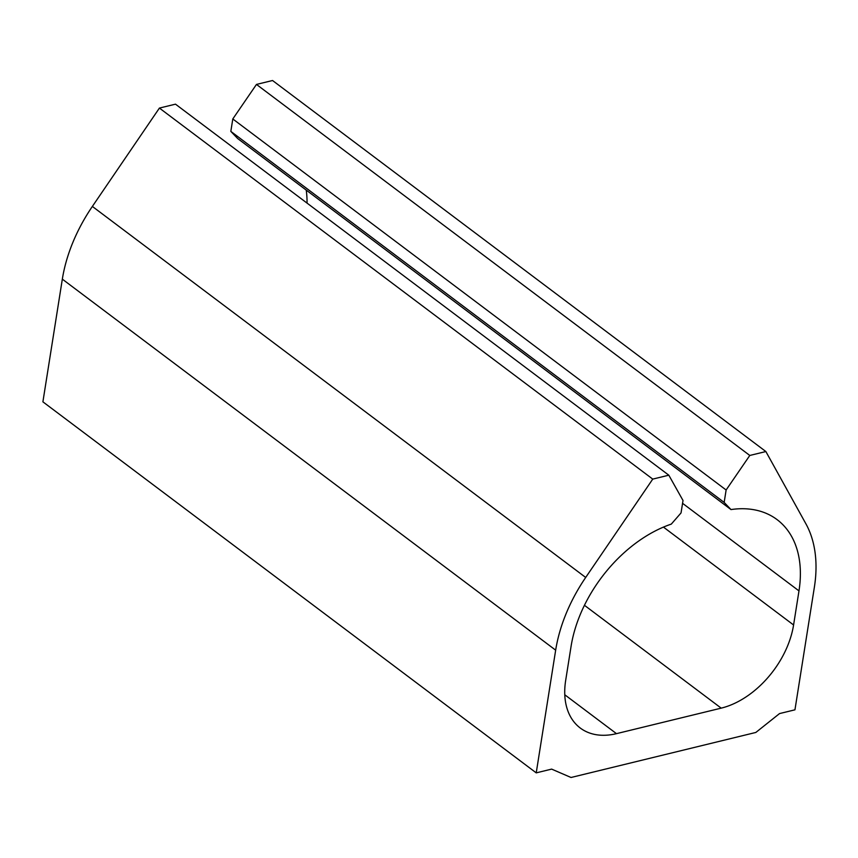 <?xml version="1.0" encoding="UTF-8"?>
<svg xmlns="http://www.w3.org/2000/svg" width="858" height="858" viewBox="0 0 858 858"><rect width="100%" height="100%" fill="white"/><g stroke="black" fill="none" stroke-linecap="round" stroke-linejoin="round"><path stroke-width="1.29" d="M159.416 108.076L652.745 479.107L668.811 475.193L175.482 104.161L159.416 108.076L92.364 206.435A136.883 90.294 126.9 0 0 62.334 279.15L42.9 401.834L536.229 772.865L551.63 769.111L571.031 777.487L755.834 732.453L779.547 713.577L794.948 709.823L814.381 587.14A136.883 90.294 126.9 0 0 805.898 523.798L765.872 451.544L272.544 80.513L256.467 84.427L749.795 455.459L765.872 451.544M256.467 84.427L232.797 118.962L726.125 489.993L749.795 455.459M726.125 489.993L724.163 502.423L230.834 131.392L232.797 118.962M230.834 131.392L237.666 138.535L730.995 509.566L724.163 502.423M682.56 503.324L798.98 590.894A117.332 77.402 126.9 0 0 777.101 519.637A117.332 77.402 126.9 0 0 730.995 509.566M307.057 203.121A117.332 77.402 126.9 0 0 306.242 190.111M798.98 590.894L793.586 624.978A78.217 51.598 126.9 0 1 721.192 708.14L616.473 733.654A78.217 51.598 126.9 0 1 580.244 728.013A78.217 51.598 126.9 0 1 565.658 680.512L571.063 646.428A117.332 77.402 126.9 0 1 671.299 524.109L681.038 512.923L683.011 500.493L668.811 475.193M92.364 206.435L585.692 577.455L652.745 479.107M585.692 577.455A136.883 90.294 126.9 0 0 555.662 650.171L536.229 772.865M663.449 527.102L793.586 624.978M584.437 605.287L721.192 708.14M564.779 694.776L616.473 733.654M62.334 279.15L555.662 650.171"/></g></svg>
